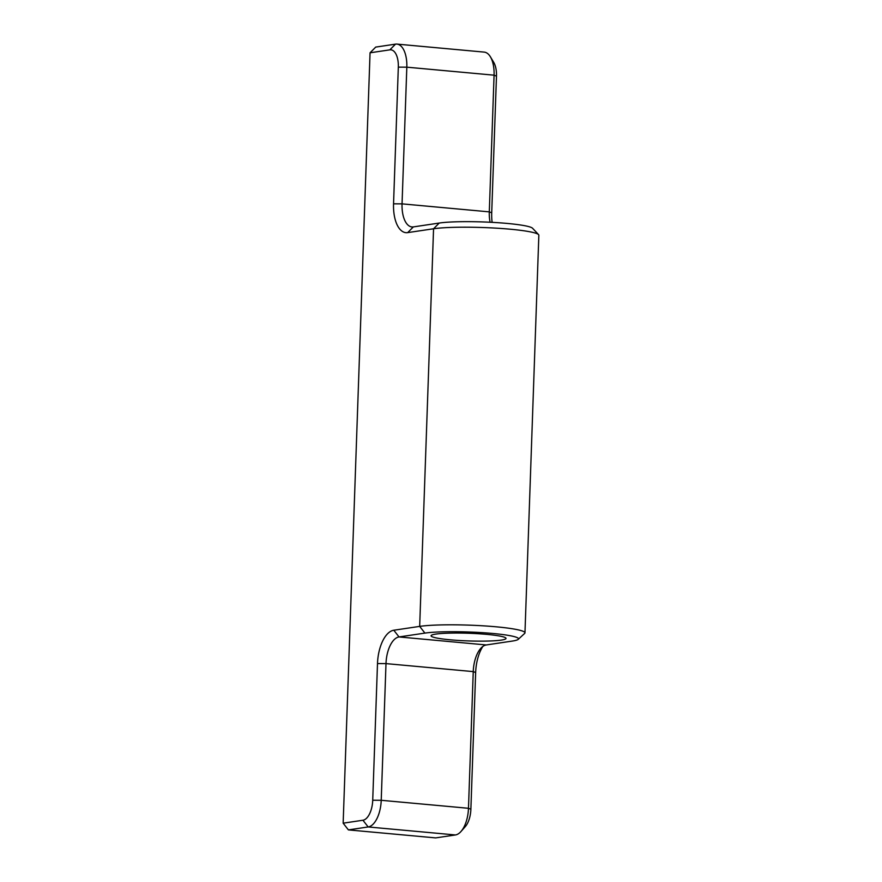 <?xml version="1.0" encoding="UTF-8"?>
<svg xmlns="http://www.w3.org/2000/svg" width="882" height="882" viewBox="0 0 882 882"><rect width="100%" height="100%" fill="white"/><g stroke="black" fill="none" stroke-linecap="round" stroke-linejoin="round"><path stroke-width="1.32" d="M501.263 640.1A37.496 3.837 -178 0 0 506.014 638.403A37.496 3.837 -178 0 0 478.044 633.717A37.496 3.837 -178 0 0 435.818 634.092A37.496 3.837 -178 0 0 431.066 635.79A37.496 3.837 -178 0 0 459.037 640.475A37.496 3.837 -178 0 0 501.263 640.1M524.966 632.846L538.847 235.229A56.239 5.755 -178 0 0 538.571 234.623A56.239 5.755 -178 0 0 494.074 228.03A56.239 5.755 -178 0 0 433.558 228.769L407.682 232.616A31.245 15.049 95.2 0 1 393.548 203.819L398.322 67.131A18.742 9.029 -84.8 0 0 389.844 49.855L370.054 52.799L343.153 823.182L362.932 820.238A18.742 9.029 -84.8 0 0 372.722 800.239L377.496 663.562A31.245 15.049 95.2 0 1 393.802 630.233L419.678 626.385A56.239 5.755 2 0 1 483.005 625.812A56.239 5.755 2 0 1 524.966 632.846A56.239 5.755 2 0 1 524.647 633.43L518.219 639.351A49.998 5.116 -178 0 0 483.678 632.747A49.998 5.116 -178 0 0 424.915 633.1L399.039 636.947A24.994 12.039 -84.8 0 0 385.996 663.606L381.222 800.294A24.994 12.039 95.2 0 1 368.169 826.952L348.39 829.896L435.642 837.9L455.432 834.956A24.994 12.039 -84.8 0 0 460.977 831.506A24.994 12.039 -84.8 0 0 468.474 808.287L473.248 671.61A24.994 12.039 95.2 0 1 480.734 648.402A24.994 12.039 95.2 0 1 486.291 644.951L512.166 641.093A49.998 5.116 -178 0 0 518.219 639.351M370.054 52.799L375.721 47.088L395.511 44.144A24.994 12.039 95.2 0 1 396.922 44.1A24.994 12.039 95.2 0 1 406.822 67.175L402.049 203.863A24.994 12.039 -84.8 0 0 411.938 226.939A24.994 12.039 -84.8 0 0 413.349 226.906L439.225 223.047A49.998 5.116 2 0 1 493.027 222.396A49.998 5.116 2 0 1 532.574 228.262L538.571 234.623M482.829 646.462A31.245 15.049 -84.8 0 0 475.652 672.558L470.878 809.246A18.742 9.029 95.2 0 1 465.266 826.654L460.977 831.506M490.083 222.242A24.994 12.039 95.2 0 1 489.301 211.867L494.074 75.179A24.994 12.039 -84.8 0 0 490.392 56.801L493.722 62.357A18.742 9.029 95.2 0 1 496.478 76.139L491.715 212.816A31.245 15.049 -84.8 0 0 492.123 222.341M490.392 56.801A24.994 12.039 -84.8 0 0 484.185 52.104L396.922 44.1M348.39 829.896L343.153 823.182M424.915 633.1L419.678 626.385L433.558 228.769L439.225 223.047M455.432 834.956L368.169 826.952L362.932 820.238M475.652 672.558L473.248 671.61L385.996 663.606L377.496 663.562M372.722 800.239L381.222 800.294L468.474 808.287L470.878 809.246M393.802 630.233L399.039 636.947L486.291 644.951M496.478 76.139L494.074 75.179L406.822 67.175L398.322 67.131M393.548 203.819L402.049 203.863L489.301 211.867L491.715 212.816M407.682 232.616L413.349 226.906M389.844 49.855L395.511 44.144"/></g></svg>
